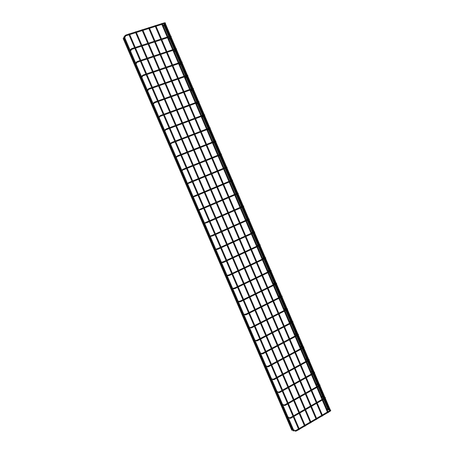 <?xml version="1.0" encoding="UTF-8"?>
<svg xmlns="http://www.w3.org/2000/svg" width="454" height="454" viewBox="0 0 454 454"><rect width="100%" height="100%" fill="white"/><g stroke="black" fill="none" stroke-linecap="round" stroke-linejoin="round"><path stroke-width="0.68" d="M327.709 408.975L327.391 408.85L327.272 409.366L330.041 410.484M163.531 25.452L163.463 25.799L164.076 25.867L165.387 23.5M124.038 38.692L124.362 38.658M123.193 38.516L123.732 38.028M292.495 430.097L291.786 430.154M162.169 23.432L161.499 23.636L162.169 23.432M162.192 23.432L328.338 412.453L327.748 412.782M123.749 37.188L124.294 36.689M293.914 430.84L293.205 430.903M328.333 409.219L328.469 408.816M329.905 409.843L330.047 409.434M322.397 396.529L322.062 396.41L321.954 396.915L324.655 397.914M317.074 384.061L316.722 383.948L316.625 384.436L319.173 385.367M311.739 371.571L311.37 371.463L311.285 371.94L313.822 372.694M306.393 359.052L306.007 358.955L305.939 359.415L308.391 360.056M301.036 346.51L300.639 346.425L300.582 346.867L302.966 347.401L303.874 347.179L303.664 347.548M264.994 366.179L265.301 366.157M295.668 333.94L295.259 333.866L295.208 334.292L297.501 334.723M259.478 353.36L259.802 353.326M290.288 321.341L289.868 321.29L289.834 321.699L292.001 322.022M253.951 340.517L254.274 340.483M284.891 308.72L284.471 308.686L284.442 309.078L286.491 309.305M248.412 327.652L248.735 327.618M279.488 296.07L279.04 296.434L280.941 296.57M242.862 314.758L243.185 314.724M274.074 283.392L273.631 283.761L275.345 283.824M237.306 301.842L237.624 301.808M268.643 270.692L268.212 271.072L269.693 271.078M231.733 288.897L232.056 288.863M263.201 257.968L262.775 258.349L263.956 258.337M226.149 275.924L226.472 275.89M257.747 245.217L257.333 245.291L257.656 245.818M257.764 245.767L258.065 245.631M220.559 262.934L220.877 262.9M252.282 232.442L251.874 232.533L251.976 232.976M214.997 249.229L214.748 249.439L215.06 249.377M214.952 249.91L215.275 249.876M246.8 219.64L246.42 220.048M209.379 236.182L209.135 236.392L209.436 236.318M209.339 236.863L209.657 236.829M241.307 206.814L240.909 207.064M203.71 223.794L204.033 223.76M198.075 210.696L198.392 210.662M230.064 181.662L231.665 180.993M192.422 197.569L192.746 197.535M224.463 168.633L226.648 167.73M186.764 184.42L187.088 184.386M218.907 155.546L219.503 155.756L221.115 154.701M181.089 171.243L181.413 171.209M213.482 142.391L213.414 142.772L213.982 142.811L215.571 141.637M175.409 158.037L175.732 158.003M208.295 129.452L207.875 129.804L208.448 129.844L210.009 128.544M169.717 144.809L170.04 144.775M202.717 116.445L202.331 116.809L202.904 116.854L204.442 115.43M164.007 131.552L164.331 131.518M197.127 103.416L196.769 103.79L197.348 103.835L198.863 102.281M158.293 118.273L158.616 118.239M191.531 90.363L191.196 90.743L191.787 90.794L193.268 89.109M152.561 104.965L152.89 104.931M185.924 77.288L185.618 77.674L186.208 77.73L187.661 75.909M146.824 91.629L147.147 91.595M180.306 64.19L180.022 64.582L180.618 64.638L182.043 62.68L187.371 75.137M141.069 78.264L141.398 78.23M174.512 51.086L174.421 51.461L175.023 51.518L176.407 49.424L181.719 61.903M135.309 64.877L135.632 64.843M169.166 38.613L169.087 38.97L169.694 39.033L171.044 36.802M129.821 52.131L130.15 52.096M155.705 25.481L155.03 25.685L155.705 25.481M322.045 416.131L322.618 415.796M149.19 27.541L148.515 27.751L149.19 27.541M148.515 27.751L316.285 419.502L316.898 419.15L149.213 27.541M142.635 29.618L141.954 29.828L142.652 29.618L311.115 422.538L310.519 422.873M136.03 31.712L135.349 31.922L136.03 31.712M136.047 31.712L305.298 425.943L304.691 426.283M129.373 33.817L128.692 34.027L129.373 33.817M299.419 429.382L298.828 429.722M328.282 412.317L330.268 411.154L329.922 410.558M330.631 410.087L330.098 410.444M293.454 429.734L295.094 430.591L296.008 430.398L296.297 431.045L294.896 431.107L295.378 430.625M298.477 428.951L295.957 430.426M162.509 24.175L164.694 23.483L164.473 22.796M124.402 36.899L124.85 35.826L125.985 34.986L126.167 35.701L124.878 35.98L124.963 35.588M128.726 34.118L125.928 35.003M164.893 23.415L165.494 22.978L164.535 22.774L162.226 23.506M322.902 399.719L324.894 398.567L324.553 397.976M325.268 397.522L324.729 397.863M287.984 417.022L289.561 417.788L290.498 417.572L290.781 418.219L289.38 418.287L289.856 417.811M292.972 416.148L290.441 417.601M317.511 387.092L319.508 385.962L319.236 385.332L320.064 385.106L319.576 385.923M319.894 384.935L319.355 385.259M282.502 404.281L284.011 404.957L284.97 404.724L285.248 405.365L283.852 405.45L284.329 404.968M287.456 403.317L284.913 404.752M312.108 374.448L314.111 373.33L313.782 372.74M314.509 372.32L313.964 372.632M277.008 391.518L278.455 392.108L279.437 391.847L279.709 392.489L278.319 392.579L278.784 392.097M281.934 390.463L279.38 391.881M306.694 361.776L308.709 360.675L308.38 360.079M309.112 359.681L308.567 359.977M271.503 378.727L272.888 379.232L273.893 378.948L274.154 379.589L272.769 379.692L273.234 379.204M276.395 377.58L273.83 378.982M301.274 349.075L303.312 347.707L303.039 347.361L301.008 348.456M303.709 347.015L303.159 347.293M265.987 365.907L267.31 366.333L268.331 366.026L268.592 366.662L267.718 366.894L267.213 366.77L267.667 366.282M270.845 364.675L268.274 366.055M295.838 336.357L297.864 335.285L297.546 334.694M298.289 334.326L297.745 334.587M260.454 353.059L261.72 353.405L262.764 353.076L263.019 353.711L262.168 353.944L261.64 353.831L262.089 353.337M265.284 351.742L262.707 353.104M290.395 323.611L292.427 322.556L292.115 321.965M292.858 321.614L292.319 321.858M254.915 340.182L256.124 340.455L257.185 340.097L257.435 340.733L256.606 340.965L256.062 340.858L256.499 340.369M259.716 338.786L257.123 340.125M284.942 310.842L286.979 309.804L286.673 309.208M287.416 308.873L286.883 309.1M249.359 327.277L250.523 327.482L251.595 327.096L251.839 327.731L251.034 327.964L250.472 327.862L250.897 327.374M254.132 325.802L251.533 327.124M279.477 298.045L281.52 297.024L281.219 296.428M281.968 296.11L281.435 296.32M243.792 314.344L245.994 314.066L246.233 314.701L245.444 314.934L244.871 314.843L245.285 314.35M248.537 312.789L245.932 314.094M274 285.226L276.049 284.221L275.754 283.625M276.503 283.319L275.981 283.512M238.214 301.377L240.376 301.008L240.614 301.649L239.843 301.882L239.252 301.796L239.661 301.303M242.935 299.754L240.314 301.042M268.518 272.383L270.573 271.39L270.283 270.794M271.027 270.505L270.516 270.68M232.624 288.386L234.752 287.927L234.985 288.568L234.23 288.801L233.628 288.721L234.026 288.228M237.317 286.69L234.69 287.955M263.019 259.512L265.079 258.536L264.796 257.94M265.539 257.662L265.04 257.821M227.023 275.362L229.117 274.823L229.344 275.464L228.606 275.697L227.993 275.623L228.379 275.13M231.693 273.603L229.054 274.852M257.514 246.618L259.58 245.659L259.296 245.058M260.04 244.791L259.557 244.939M221.404 262.316L223.47 261.686L223.691 262.333L222.971 262.565L222.347 262.503L222.721 262.003M226.052 260.488L223.408 261.714M251.993 233.697L254.07 232.754L253.792 232.153M254.524 231.898L254.087 232.329M215.781 249.235L217.812 248.525L218.028 249.172L217.318 249.405L216.689 249.348L217.046 248.854M220.4 247.351L217.75 248.554M246.465 220.752L248.548 219.827L248.276 219.22M248.996 218.981L248.565 219.095M210.14 236.131L212.143 235.342L212.353 235.989L211.019 236.171L211.365 235.677M214.742 234.179L212.08 235.365M240.926 207.784L243.015 206.871L242.748 206.258M243.458 206.037L243.06 206.133M204.487 222.999L206.462 222.125L206.666 222.778L205.339 222.971L205.668 222.471M209.067 220.984L206.394 222.154M235.376 194.789L237.47 193.892L237.209 193.279M198.824 209.839L200.764 208.885L200.974 209.538L199.647 209.737L199.959 209.243M203.386 207.767L200.702 208.914M229.815 181.765L231.915 180.885L231.659 180.266M193.149 196.644L195.061 195.617L195.265 196.276L193.937 196.48L194.238 195.992M197.689 194.516L194.999 195.646M232.142 180.726L232.618 180.238L231.733 180.238L229.554 181.152M224.242 168.718L226.347 167.855L226.098 167.231M187.457 183.427L189.346 182.326L189.545 182.985L188.223 183.2L188.506 182.712M191.98 181.242L189.284 182.349M226.574 167.708L227.062 167.22L226.171 167.203L223.981 168.105M218.663 155.648L220.775 154.797L220.525 154.173M181.759 170.188L183.62 169.007L183.813 169.671L182.497 169.887L182.763 169.404M186.265 167.94L183.558 169.03M220.848 154.769L221.495 154.173L220.599 154.144L218.397 155.03M213.068 142.55L215.185 141.716L214.941 141.086M176.044 156.914L177.877 155.66L178.07 156.324L176.759 156.551L177.003 156.074M180.533 154.615L177.815 155.682M215.258 141.688L215.917 141.103L215.014 141.058L212.801 141.926M207.461 129.43L209.589 128.613L209.345 127.971M170.324 143.612L172.128 142.284L172.321 142.953L171.01 143.186L171.237 142.715M174.79 141.262L172.066 142.306M209.663 128.578L210.327 128.011L209.419 127.943L207.194 128.8M201.848 116.281L203.977 115.475L203.738 114.834M164.586 130.287L166.363 128.885L166.556 129.56L165.245 129.799L165.455 129.328M169.036 127.875L166.306 128.902M204.198 115.373L204.726 114.89L203.812 114.805L201.576 115.645M196.219 103.103L198.358 102.32L198.126 101.668M158.843 116.933L160.591 115.452L160.778 116.133L159.473 116.377L159.666 115.923M163.275 114.47L160.529 115.475M198.432 102.292L199.113 101.741L198.194 101.645L195.946 102.468M190.584 89.903L192.729 89.132L192.496 88.479M153.083 103.546L154.803 101.997L154.99 102.683L153.69 102.933L153.861 102.485M157.498 101.032L154.746 102.019M192.944 89.041L193.489 88.57L192.564 88.456L190.305 89.262M184.931 76.675L187.088 75.92L186.855 75.262M147.312 90.136L149.003 88.513L149.19 89.205L147.891 89.461L148.044 89.024M151.71 87.565L148.946 88.536M187.298 75.835L187.854 75.37L186.923 75.239L184.659 76.034M179.273 63.424L181.435 62.686L181.208 62.016M141.529 76.703L143.197 75.001L143.379 75.699L142.085 75.966L142.221 75.534M145.91 74.076L143.135 75.023M181.64 62.607L182.213 62.141L181.277 61.994L178.995 62.771M173.604 50.144L175.772 49.424L175.545 48.748M135.735 63.237L136.234 62.272L137.375 61.466L137.556 62.17L136.262 62.436L136.382 62.022M140.093 60.558L137.318 61.483M175.976 49.344L176.555 48.89L175.613 48.726L173.32 49.486M168.201 37.506L170.381 36.797L170.159 36.116M130.219 50.417L130.695 49.401L131.83 48.578L132.012 49.287L130.724 49.56L130.826 49.157M134.56 47.687L131.773 48.595M170.579 36.729L171.169 36.28L170.222 36.093L167.918 36.842M328.009 411.676L330.16 410.535M330.33 411.114L330.801 410.268L327.391 408.85M299.095 428.587L304.345 425.517M304.957 425.16L310.167 422.112M310.78 421.755L315.956 418.73M316.563 418.372L321.699 415.365M322.306 415.013L327.402 412.028M296.354 431.011L298.76 429.603M299.373 429.24L304.623 426.17M305.236 425.807L310.445 422.759M311.058 422.402L316.228 419.371M316.841 419.014L321.971 416.012M322.578 415.654L327.674 412.669M164.592 23.517L163.429 25.628M129.424 33.897L135.383 32.007M136.081 31.786L141.994 29.913M142.687 29.692L148.554 27.836M149.247 27.615L155.069 25.77M155.756 25.555L161.539 23.727M123.84 38.232L124.01 37.83M126.223 35.684L129.021 34.799M129.719 34.578L135.678 32.688M136.37 32.467L142.284 30.588M142.976 30.373L148.844 28.511M149.536 28.29L155.359 26.446M156.045 26.224L161.823 24.397M124.788 37.795L125.486 36.138M123.17 38.511L291.78 430.182M123.738 38L292.518 430.12M161.499 23.636L327.731 412.799M123.726 37.177L293.199 430.925M124.3 36.66L293.937 430.863M164.717 25.22L169.467 36.343M169.745 37.007L169.909 37.381M170.233 38.142L174.858 48.975M175.142 49.634L175.272 49.94M175.584 50.672L180.527 62.249M181.203 63.832L186.185 75.5M186.81 76.97L191.826 88.717M192.411 90.085L197.462 101.912M197.734 102.547L196.741 103.586M198.001 103.172L203.086 115.083M203.574 116.235L208.692 128.221M209.141 129.271L214.294 141.342M214.697 142.284L219.884 154.428M220.241 155.268L225.462 167.492M225.774 168.235L231.029 180.533M231.302 181.174L236.585 193.546M236.846 194.159L242.124 206.519M242.391 207.143L247.623 219.396M247.924 220.105L253.111 232.244M253.446 233.038L258.581 245.069M258.956 245.949L264.046 257.866M264.461 258.831L269.5 270.641M269.948 271.691L274.942 283.381M275.43 284.522L280.373 296.099M280.895 297.336L285.787 308.794M286.355 310.122L291.196 321.455M291.406 321.943L291.542 322.261M291.803 322.879L296.593 334.093M296.808 334.604L296.978 334.995M297.239 335.614L301.978 346.708M302.205 347.242L302.404 347.707M302.67 348.326L307.352 359.296M307.591 359.852L307.818 360.391M308.084 361.015L312.715 371.854M312.971 372.445L313.226 373.046M313.493 373.676L318.067 384.39M318.333 385.015L318.617 385.679M318.89 386.314L323.407 396.898M323.691 397.562L324.003 398.289M324.275 398.924L328.514 408.85M164.161 25.713L168.792 36.558M169.075 37.222L169.461 38.125M169.785 38.885L174.188 49.202M174.467 49.855L174.807 50.644M175.119 51.376L179.858 62.476M180.136 63.129L180.42 63.798M180.72 64.502L185.516 75.733M185.794 76.374L186.026 76.925M186.316 77.6L191.162 88.956M191.435 89.597L191.622 90.028M191.894 90.669L196.798 102.156M197.07 102.791L197.206 103.103M197.467 103.716L202.427 115.327M203.029 116.74L208.04 128.476M208.579 129.736L213.641 141.597M214.118 142.709L219.231 154.689M219.645 155.66L224.815 167.759M225.167 168.587L230.382 180.8M230.677 181.487L235.944 193.818M236.205 194.431L241.466 206.757M241.749 207.421L246.948 219.594M247.288 220.389L252.418 232.408M252.81 233.328L257.878 245.194M258.326 246.238L263.326 257.951M263.831 259.126L268.768 270.686M269.324 271.991L274.193 283.392M274.381 283.835L274.545 284.221M274.806 284.828L279.607 296.076M279.8 296.53L280.016 297.035M280.277 297.642L285.01 308.726M285.208 309.197L285.475 309.821M285.736 310.434L290.401 321.358M290.611 321.841L290.929 322.584M291.19 323.197L295.781 333.957M296.002 334.462L296.366 335.319M296.632 335.937L301.155 346.533M301.382 347.066L301.796 348.031M302.058 348.655L306.512 359.08M306.751 359.642L307.21 360.72M307.477 361.344L311.858 371.605M312.114 372.195L312.619 373.381M312.885 374.011L317.198 384.107M317.465 384.731L318.016 386.025M318.288 386.655L322.522 396.575M322.805 397.239L323.401 398.635M323.674 399.27L327.839 409.026M165.477 23.846L170.67 36.014M171.022 36.836L176.061 48.64M187.695 75.892L193.012 88.348M193.325 89.08L198.636 101.531M198.943 102.252L204.255 114.692M204.555 115.39L209.862 127.824M210.151 128.505L215.451 140.927M215.735 141.591L221.036 154.008M221.314 154.655L226.603 167.049M226.881 167.691L232.159 180.062M232.431 180.703L237.703 193.046M237.975 193.688L243.236 206.008M243.509 206.649L248.758 218.947M249.03 219.583L254.268 231.858M254.541 232.493L259.767 244.746M260.04 245.381L265.261 257.605M265.528 258.241L270.737 270.442M271.01 271.072L276.208 283.251M276.475 283.881L281.662 296.036M281.934 296.666L287.11 308.799M287.382 309.429L292.546 321.534M292.813 322.164L297.972 334.246M298.238 334.87L303.391 346.93M303.658 347.56L308.794 359.591M306.427 361.151L309.282 359.846L309.055 360.226L314.185 372.229M314.463 372.882L319.571 384.844M319.883 385.577L324.945 397.432M325.28 398.215L330.086 409.474M164.916 24.346L169.966 36.178M170.568 37.586L175.363 48.811M175.931 50.144L181.027 62.079M181.56 63.339L186.679 75.324M187.184 76.505L192.326 88.541M192.797 89.648L197.955 101.73M198.392 102.763L203.574 114.896M203.982 115.855L209.186 128.034M209.561 128.919L214.782 141.149M215.128 141.96L220.372 154.235M220.684 154.979L225.944 167.293M226.234 167.969L231.512 180.329M231.773 180.947L237.062 193.336M237.323 193.954L242.606 206.32M242.867 206.933L248.122 219.248M248.4 219.889L253.621 232.125M253.917 232.823L259.109 244.978M259.427 245.727L264.586 257.804M264.926 258.61L270.051 270.601M270.414 271.464L275.499 283.375M275.896 284.295L280.941 296.121M281.361 297.103L286.372 308.839M286.82 309.883L291.791 321.534M292.262 322.641L297.2 334.195M297.699 335.375L302.597 346.839M303.124 348.082L307.977 359.449M308.538 360.765L313.351 372.036M313.947 373.421L318.714 384.6M319.338 386.059L324.065 397.136M324.724 398.669L329.411 409.65M322.629 399.083L324.797 397.965M324.956 398.527L325.439 397.698L322.062 396.41M293.59 415.79L298.863 412.754M299.481 412.402L304.713 409.389M305.326 409.037L310.525 406.046M311.138 405.694L316.29 402.726M316.903 402.375L322.022 399.429M290.832 418.185L293.25 416.795M293.869 416.437L299.141 413.401M299.759 413.044L304.992 410.03M305.604 409.678L310.797 406.688M311.41 406.336L316.563 403.368M317.176 403.016L322.295 400.065M316.722 383.948L319.525 384.867L319.417 385.372M288.08 402.965L293.375 399.968M293.993 399.616L299.248 396.643M299.867 396.297L305.082 393.34M305.695 392.994L310.876 390.065M311.489 389.719L316.625 386.808M317.238 386.462L319.236 385.332M285.305 405.337L287.734 403.958M288.358 403.606L293.647 400.61M294.266 400.258L299.521 397.284M300.139 396.932L305.355 393.976M305.968 393.629L311.149 390.695M311.762 390.349L316.898 387.438M311.841 373.818L313.85 372.7L314.673 372.49L314.429 372.87M311.37 371.463L314.128 372.263L314.032 372.757M282.558 390.117L287.87 387.154M288.494 386.808L293.772 383.874M294.391 383.528L299.629 380.611M300.247 380.27L305.446 377.376M306.064 377.03L311.223 374.158M314.179 373.29L314.287 372.967M279.766 392.46L282.206 391.098M282.831 390.752L288.148 387.79M288.767 387.444L294.044 384.504M294.663 384.163L299.901 381.246M300.52 380.9L305.718 378.006M306.331 377.66L311.495 374.788M306.007 358.955L308.714 359.636L308.635 360.113M277.019 377.24L282.36 374.317M282.984 373.977L288.284 371.077M288.909 370.736L294.169 367.859M294.788 367.519L300.009 364.658M300.627 364.324L305.814 361.486M308.777 360.635L308.862 360.317M274.216 379.561L276.668 378.216M277.292 377.87L282.632 374.947M283.256 374.607L288.557 371.707M289.175 371.366L294.436 368.483M295.06 368.149L300.281 365.288M300.894 364.948L306.081 362.11M300.639 346.425L303.295 346.987L303.232 347.446M271.475 364.335L276.838 361.452M277.462 361.117L282.785 358.251M283.409 357.917L288.693 355.073M289.317 354.739L294.561 351.924M295.185 351.589L300.389 348.791M303.363 347.951L303.425 347.645M268.654 366.633L271.117 365.305M271.747 364.965L277.105 362.082M277.734 361.747L283.058 358.881M283.682 358.546L288.965 355.703M289.584 355.369L294.828 352.542M295.452 352.213L300.656 349.41M295.577 335.739L297.62 334.66L298.454 334.484L298.267 334.853M295.259 333.866L297.864 334.309L297.813 334.757M265.919 351.407L271.305 348.564M271.935 348.229L277.281 345.403M277.905 345.074L283.211 342.271M283.835 341.941L289.102 339.155M289.726 338.826L294.952 336.068M297.932 335.245L297.983 334.944M263.076 353.683L265.556 352.372M266.186 352.037L271.571 349.188M272.201 348.859L277.547 346.033M278.171 345.698L283.478 342.895M284.102 342.56L289.368 339.779M289.993 339.45L295.219 336.686M290.134 322.993L292.189 321.926L293.029 321.767L292.853 322.13M289.868 321.29L292.421 321.614L292.382 322.039M260.346 338.457L265.755 335.648M266.39 335.319L271.759 332.532M272.389 332.203L277.717 329.439M278.342 329.116L283.631 326.369M284.261 326.046L289.51 323.316M292.495 322.516L292.535 322.215M257.492 340.704L259.983 339.41M260.619 339.081L266.027 336.272M266.657 335.943L272.025 333.157M272.655 332.827L277.984 330.058M278.608 329.735L283.898 326.988M284.522 326.664L289.771 323.935M284.681 310.224L286.746 309.174L287.586 309.026L287.433 309.378M284.471 308.686L286.973 308.89L286.945 309.299M254.768 325.473L260.199 322.703M260.834 322.38L266.226 319.633M266.861 319.31L272.213 316.586M272.843 316.262L278.154 313.555M278.779 313.232L284.051 310.547M287.053 309.764L287.076 309.458M251.896 327.703L254.399 326.426M255.04 326.097L260.465 323.327M261.101 323.004L266.492 320.252M267.128 319.934L272.474 317.204M273.104 316.881L278.416 314.168M279.045 313.85L284.317 311.16M279.216 297.432L281.293 296.394L282.138 296.263L281.996 296.61M279.062 296.053L281.514 296.139L281.497 296.536M249.178 312.471L254.632 309.741M255.273 309.418L260.687 306.711M261.322 306.393L266.697 303.703M267.327 303.386L272.661 300.713M273.291 300.4L278.586 297.75M281.594 296.984L281.605 296.683M246.295 314.673L248.803 313.413M249.445 313.09L254.898 310.36M255.54 310.042L260.948 307.33M261.583 307.012L266.958 304.316M267.593 303.998L272.922 301.331M273.558 301.013L278.847 298.363M273.739 284.613L275.828 283.591L276.679 283.472L276.548 283.812M273.643 283.404L276.043 283.37L276.038 283.744M243.577 299.436L249.053 296.746M249.694 296.434L255.131 293.761M255.772 293.449L261.169 290.793M261.805 290.481L267.156 287.847M267.792 287.535L273.109 284.925M276.123 284.181L276.128 283.875M240.677 301.621L243.202 300.378M243.843 300.06L249.32 297.364M249.961 297.052L255.398 294.379M256.033 294.061L261.43 291.411M262.066 291.099L267.423 288.46M268.053 288.154L273.37 285.538M238.373 301.745L239.258 301.802M268.257 271.77L270.357 270.76L271.208 270.652L271.095 270.987M268.218 270.72L270.561 270.567L270.567 270.93M237.964 286.383L243.463 283.727M244.11 283.415L249.569 280.782M250.211 280.476L255.63 277.859M256.266 277.553L261.646 274.959M262.281 274.653L267.622 272.077M231.557 288.381L231.846 288.381M270.646 271.35L270.641 271.044M235.047 288.54L237.584 287.314M238.231 287.002L243.73 284.346M244.371 284.034L249.831 281.401M250.472 281.094L255.891 278.478M256.527 278.166L261.907 275.572M262.543 275.266L267.883 272.689M232.783 288.75L233.645 288.755M262.758 258.899L264.869 257.9L265.732 257.815L265.624 258.139M262.781 258.02L265.074 257.747L265.085 258.088M232.34 273.297L237.862 270.68M238.509 270.374L243.991 267.781M244.638 267.48L250.08 264.903M250.722 264.597L256.124 262.043M256.76 261.742L262.123 259.206M225.967 275.425L226.262 275.408M265.153 258.496L265.142 258.184M229.406 275.43L231.96 274.222M232.607 273.915L238.129 271.299M238.776 270.993L244.258 268.399M244.899 268.093L250.341 265.516M250.983 265.215L256.385 262.656M257.021 262.355L262.384 259.813M227.176 275.726L228.022 275.68M257.253 246.006L259.376 245.024L260.238 244.95L260.142 245.268M257.333 245.291L259.575 244.893L259.592 245.222M226.705 260.187L232.249 257.611M232.902 257.31L238.407 254.756M239.054 254.456L244.519 251.919M245.16 251.618L250.585 249.098M251.227 248.803L256.612 246.306M220.366 262.44L220.667 262.406M259.654 245.62L259.637 245.302M223.754 262.298L226.319 261.107M226.972 260.806L232.516 258.23M233.163 257.929L238.668 255.369M239.315 255.069L244.78 252.532M245.427 252.231L250.846 249.711M251.488 249.416L256.873 246.914M221.563 262.684L222.392 262.582M251.732 233.089L253.865 232.119L254.734 232.056L254.649 232.374M254.07 232.022L251.874 232.533M221.058 247.05L226.625 244.513M227.278 244.218L232.811 241.698M233.458 241.403L238.946 238.906M239.593 238.611L245.041 236.131M245.682 235.842L251.09 233.379M254.144 232.715L254.121 232.391M218.09 249.144L220.667 247.969M221.325 247.668L226.892 245.132M227.545 244.837L233.072 242.317M233.725 242.022L239.207 239.525M239.854 239.23L245.302 236.744M245.949 236.455L251.351 233.992M215.939 249.615L216.757 249.456M246.204 220.139L248.349 219.186L249.223 219.14L249.144 219.452M248.554 219.123L248.576 219.418M248.287 219.197L246.409 219.753M215.4 233.889L220.99 231.392M221.648 231.097L227.199 228.623M227.851 228.328L233.362 225.871M234.014 225.581L239.485 223.141M240.132 222.852L245.557 220.428M248.622 219.787L248.593 219.458M212.415 235.961L215.009 234.803M215.667 234.508L221.257 232.011M221.915 231.716L227.465 229.242M228.118 228.947L233.628 226.489M234.275 226.194L239.746 223.754M240.393 223.464L245.818 221.041M210.304 236.523L211.116 236.307M240.665 207.172L242.822 206.23L243.696 206.195L243.628 206.508M243.021 206.195L243.089 206.837M242.305 206.451L240.932 206.95M209.731 220.695L215.349 218.243M216.002 217.954L221.58 215.514M222.233 215.23L227.772 212.807M228.424 212.523L233.918 210.123M234.565 209.839L240.018 207.455M203.511 223.334L203.806 223.232M206.735 222.749L209.339 221.609M209.998 221.319L215.616 218.862M216.269 218.573L221.847 216.132M222.5 215.849L228.033 213.425M228.685 213.142L234.179 210.735M234.826 210.452L240.279 208.068M204.663 223.408L205.469 223.13M235.115 194.176L237.283 193.245L238.163 193.228L238.1 193.535M237.487 193.239L237.544 193.852M204.045 207.484L209.691 205.066M210.35 204.782L215.951 202.382M216.609 202.104L222.165 199.72M222.818 199.442L228.334 197.076M228.986 196.798L234.463 194.454M197.876 210.242L198.165 210.123M201.037 209.51L203.653 208.392M204.317 208.108L209.958 205.685M210.616 205.407L216.218 203.006M216.87 202.722L222.432 200.339M223.084 200.061L228.6 197.694M229.253 197.416L234.724 195.067M199.005 210.264L199.811 209.924M198.353 194.238L204.022 191.86M204.68 191.582L210.304 189.227M210.968 188.949L216.547 186.605M217.205 186.333L222.744 184.006M223.402 183.734L228.901 181.424M195.328 196.247L197.961 195.146M198.625 194.862L204.289 192.485M204.953 192.207L210.571 189.846M211.235 189.568L216.813 187.224M217.472 186.952L223.01 184.625M223.663 184.347L229.162 182.043M193.342 197.104L194.147 196.684M192.649 180.97L198.341 178.632M199.005 178.36L204.652 176.038M205.316 175.766L210.923 173.468M211.581 173.195L217.143 170.908M217.801 170.642L223.323 168.372M226.427 167.821L226.41 167.498M189.607 182.962L192.252 181.872M192.922 181.6L198.608 179.262M199.272 178.984L204.919 176.663M205.583 176.39L211.189 174.086M211.848 173.82L217.409 171.533M218.068 171.26L223.589 168.99M187.667 183.91L188.478 183.416M186.934 167.674L192.649 165.375M193.319 165.108L198.988 162.827M199.652 162.56L205.282 160.296M205.946 160.029L211.53 157.788M212.194 157.521L217.738 155.291M183.876 169.643L186.537 168.576M187.207 168.303L192.922 166.005M193.586 165.738L199.255 163.457M199.925 163.19L205.548 160.926M206.212 160.659L211.797 158.412M212.461 158.145L217.999 155.915M181.98 170.698L182.792 170.114M213.715 142.295L213.391 142.539M181.208 154.349L186.946 152.096M187.616 151.829L193.313 149.593M193.977 149.326L199.629 147.107M200.299 146.841L205.906 144.639M206.57 144.378L212.137 142.187M178.133 156.301L180.806 155.251M181.481 154.984L187.218 152.726M187.888 152.465L193.58 150.223M194.25 149.956L199.902 147.732M200.566 147.471L206.173 145.263M206.837 145.002L212.404 142.811M176.283 157.459L177.1 156.783M208.517 129.021L207.853 129.577M175.465 141.001L181.231 138.782M181.906 138.527L187.621 136.325M188.297 136.069L193.972 133.885M194.641 133.629L200.271 131.461M200.94 131.206L206.53 129.055M172.378 142.931L175.068 141.898M175.743 141.637L181.504 139.418M182.179 139.162L187.894 136.96M188.569 136.699L194.244 134.52M194.908 134.259L200.543 132.091M201.207 131.836L206.797 129.685M170.573 144.19L171.391 143.419M203.176 115.781L202.302 116.593M169.717 127.619L175.505 125.446M176.18 125.191L181.923 123.034M182.599 122.779L188.297 120.639M188.972 120.384L194.624 118.261M195.294 118.006L200.912 115.901M166.612 129.538L169.314 128.522M169.995 128.266L175.777 126.087M176.458 125.832L182.196 123.675M182.871 123.42L188.569 121.275M189.244 121.025L194.897 118.897M195.566 118.642L201.179 116.53M164.853 130.9L165.665 130.026M163.956 114.215L169.768 112.081M170.443 111.832L176.214 109.715M176.89 109.465L182.616 107.365M183.285 107.116L188.966 105.033M189.641 104.783L195.277 102.718M160.835 116.111L163.553 115.117M164.234 114.862L170.046 112.728M170.721 112.478L176.487 110.362M177.168 110.112L182.888 108.007M183.564 107.757L189.244 105.668M189.914 105.424L195.549 103.353M159.121 117.58L159.927 116.599M192.252 89.302L191.168 90.545M158.179 100.788L164.019 98.694M164.7 98.45L170.488 96.373M171.169 96.129L176.918 94.063M177.593 93.825L183.297 91.776M183.972 91.538L189.636 89.506M152.374 104.522L152.589 104.227M155.047 102.661L157.776 101.685M158.463 101.435L164.297 99.341M164.978 99.097L170.766 97.02M171.447 96.776L177.196 94.71M177.872 94.466L183.575 92.423M184.25 92.179L189.908 90.147M153.378 104.238L154.178 103.149M186.719 76.051L185.584 77.481M152.396 87.327L158.253 85.273M158.94 85.034L164.757 82.997M165.438 82.759L171.209 80.738M171.89 80.5L177.616 78.497M178.297 78.258L183.983 76.266M146.631 91.186L146.835 90.868M149.247 89.188L151.988 88.224M152.68 87.985L158.537 85.931M159.223 85.692L165.035 83.65M165.721 83.411L171.487 81.391M172.168 81.153L177.894 79.144M178.575 78.905L184.256 76.913M147.624 90.868L148.413 89.665M181.157 62.783L179.994 64.394M146.597 73.837L152.482 71.828M153.168 71.596L159.013 69.598M159.694 69.366L165.494 67.385M166.175 67.152L171.93 65.189M172.605 64.956L178.314 63.004M140.882 77.821L141.075 77.481M143.436 75.682L146.194 74.74M146.88 74.501L152.765 72.492M153.452 72.254L159.292 70.257M159.978 70.024L165.772 68.043M166.453 67.811L172.208 65.841M172.889 65.609L178.592 63.656M141.858 77.469L142.63 76.153M175.562 49.492L174.387 51.279M140.791 60.325L146.699 58.356M147.391 58.129L153.253 56.171M153.94 55.944L159.763 54.003M160.449 53.776L166.226 51.852M166.907 51.625L172.639 49.713M135.116 64.428L135.303 64.065M137.613 62.153L140.382 61.228M141.075 60.995L146.982 59.026M147.675 58.793L153.537 56.835M154.224 56.608L160.046 54.667M160.733 54.44L166.504 52.511M167.191 52.284L172.923 50.371M136.081 64.048L136.83 62.618M170.227 36.848L169.053 38.794M135.258 47.46L141.194 45.531M141.886 45.309L147.771 43.391M148.464 43.17L154.309 41.269M154.996 41.047L160.795 39.157M161.482 38.936L167.237 37.063M129.628 51.677L129.804 51.296M132.069 49.27L134.855 48.362M135.547 48.135L141.483 46.206M142.176 45.979L148.061 44.066M148.753 43.839L154.593 41.938M155.279 41.711L161.079 39.827M161.766 39.6L167.52 37.727M130.587 51.274L131.314 49.73M155.03 25.685L322.028 416.136M155.728 25.481L322.635 415.79M141.954 29.828L310.502 422.89M135.349 31.922L304.679 426.295M128.692 34.027L298.817 429.734M129.396 33.817L299.436 429.376"/></g></svg>
